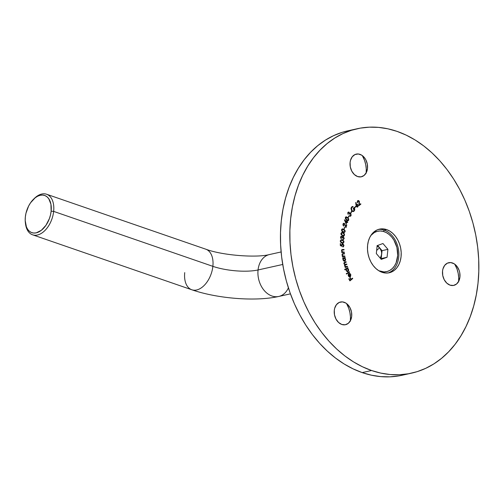 <?xml version="1.0" encoding="UTF-8"?>
<svg xmlns="http://www.w3.org/2000/svg" width="504" height="504" viewBox="0 0 504 504"><rect width="100%" height="100%" fill="white"/><g stroke="black" fill="none" stroke-linecap="round" stroke-linejoin="round"><path stroke-width="0.76" d="M350.375 320.758A22.352 16.563 77.4 0 0 346.538 303.534L348.781 308.391L349.934 312.619L350.456 316.953L350.33 321.224M344.175 302.261A11.623 8.612 -102.6 0 1 351.685 316.367A11.623 8.612 -102.6 0 1 341.8 324.463L345.221 324.771L348.296 323.335L350.57 320.387L351.685 316.367L351.477 311.888L349.978 307.635L347.414 304.258L345.851 303.062L342.455 301.89L339.142 302.463L336.414 304.7L334.688 308.253L334.291 310.363L334.499 314.836L335.998 319.089L338.562 322.472L341.8 324.463A11.623 8.612 -102.6 0 1 334.291 310.363A11.623 8.612 -102.6 0 1 344.175 302.261M366.181 172.853A22.352 16.563 77.4 0 0 362.344 155.623L364.587 160.48L365.74 164.707L366.263 169.042L366.137 173.319M359.982 154.35A11.623 8.612 -102.6 0 1 367.492 168.456A11.623 8.612 -102.6 0 1 357.607 176.558L361.028 176.86L364.109 175.43L366.376 172.475L367.492 168.456L367.284 163.976L365.784 159.73L364.613 157.891L361.658 155.15L358.262 153.978L354.948 154.558L352.22 156.788L350.494 160.341L350.097 162.452L350.305 166.931L351.805 171.184L354.369 174.56L357.607 176.558A11.623 8.612 -102.6 0 1 350.097 162.452A11.623 8.612 -102.6 0 1 359.982 154.35M458.627 281.446A22.352 16.563 77.4 0 0 454.791 264.216L457.034 269.079L458.18 273.3L458.709 277.635L458.583 281.912M452.428 262.949A11.623 8.612 -102.6 0 1 459.938 277.049A11.623 8.612 -102.6 0 1 450.053 285.151L453.474 285.453L456.548 284.023L458.823 281.068L459.938 277.049L459.73 272.576L459.131 270.377L457.059 266.484L454.098 263.743L450.708 262.571L447.394 263.151L444.667 265.381L442.94 268.941L442.544 271.045L442.751 275.524L444.251 279.777L446.815 283.154L450.053 285.151A11.623 8.612 -102.6 0 1 442.544 271.045A11.623 8.612 -102.6 0 1 452.428 262.949M388.017 272.979A22.352 16.563 77.4 0 0 398.765 251.786A22.352 16.563 77.4 0 0 384.275 230.126L386.625 229.603A22.352 16.563 -102.6 0 1 401.171 252.069A22.352 16.563 -102.6 0 1 389.201 272.777A22.352 16.563 -102.6 0 1 382.057 272.305L385.365 273.023L388.634 272.891L391.734 271.914L394.556 270.131L396.982 267.618L398.916 264.461L400.296 260.782L401.064 256.731L401.19 252.454L400.667 248.119L399.514 243.892L397.782 239.942L395.527 236.414L392.849 233.44L389.844 231.141L386.625 229.603L383.317 228.892L380.048 229.024L376.948 229.994L374.126 231.777L371.7 234.297L369.76 237.453L368.38 241.126L367.618 245.183L367.492 249.461L368.014 253.789L369.167 258.017L370.9 261.967L373.149 265.501L375.833 268.468L378.838 270.768L382.057 272.305A22.352 16.563 -102.6 0 1 367.511 249.845A22.352 16.563 -102.6 0 1 379.481 229.137A22.352 16.563 -102.6 0 1 386.625 229.603L384.275 230.126A22.352 16.563 -102.6 0 1 398.765 251.786A22.352 16.563 -102.6 0 1 388.017 272.979M383.38 231.431L384.275 230.126L383.38 231.431M371.561 370.509A125.187 92.742 -102.6 0 1 290.102 244.73A125.187 92.742 -102.6 0 1 357.128 128.759A125.187 92.742 -102.6 0 1 397.114 131.399L406.237 135.148L415.145 140.005L423.757 145.933L431.985 152.876L439.759 160.757L446.998 169.514L453.631 179.046L459.604 189.277L464.846 200.101L469.312 211.415L472.96 223.108L475.757 235.072L477.672 247.187L478.693 259.339L478.8 271.41L478 283.286L476.293 294.846L473.703 305.985L470.257 316.6L465.979 326.573L460.914 335.828L455.118 344.257L448.636 351.792L441.536 358.35L433.881 363.882L425.748 368.323L417.224 371.631L408.379 373.779L399.3 374.749L390.083 374.522L380.804 373.105L371.561 370.509L362.445 366.767L353.537 361.904L344.925 355.975L336.697 349.039L328.923 341.151L321.684 332.401L315.05 322.862L309.078 312.631L303.836 301.808L299.37 290.493L295.716 278.8L292.925 266.837L291.003 254.722L289.989 242.569L289.882 230.498L290.682 218.629L292.383 207.062L294.972 195.924L298.425 185.314L302.702 175.335L307.761 166.087L313.564 157.651L320.046 150.123L327.146 143.558L334.801 138.027L342.928 133.591L351.458 130.278L360.303 128.129L369.382 127.165L378.599 127.392L387.878 128.81L397.114 131.399A125.187 92.742 -102.6 0 1 478.579 257.185A125.187 92.742 -102.6 0 1 411.554 373.149A125.187 92.742 -102.6 0 1 371.561 370.509L362.181 372.601L371.561 370.509M357.128 128.759L347.747 130.851A125.187 92.742 77.4 0 0 280.722 246.815A125.187 92.742 77.4 0 0 362.181 372.601A125.187 92.742 77.4 0 0 402.173 375.241L411.554 373.149M350.456 274.611L350.595 275.638L350.135 276.387L348.818 273.609L348.466 273.968L348.258 275.656L349.102 276.847L350.526 276.62L350.828 274.73L350.11 273.641L349.341 273.382L350.456 274.611L350.135 276.387L348.818 273.609L348.233 274.472L348.403 276.034L349.398 276.967L350.311 276.809L350.696 274.397L349.341 273.382L350.456 274.611M344.805 269.798L346.116 269.104L346.191 270.793L347.458 271.776L348.642 270.73L348.554 269.369L347.603 268.323L347.842 267.706L344.648 269.388L344.805 269.798L346.116 269.104L346.122 270.635L347.968 271.65L348.554 269.369L347.603 268.323L347.842 267.706L344.648 269.388L344.805 269.798M342.707 258.376L343.174 258.287L342.89 259.541L343.577 260.914L345.095 261.022L345.637 259.585L344.805 257.966L345.24 257.884L345.146 257.45L342.619 257.947L342.707 258.376L343.174 258.287L342.928 259.743L344.616 261.242L345.587 259.239L344.805 257.966L345.24 257.884L345.146 257.45L342.619 257.947L342.707 258.376M342.084 249.593L342.689 249.518L341.491 250.797L342.159 252.082L341.693 252.088L341.737 252.529L344.339 252.504L344.295 252.063L342.481 251.956L341.806 250.885L342.033 250.116L344.075 249.94L344.03 249.499L341.806 249.751L341.491 250.797L342.159 252.082L341.693 252.088L341.737 252.529L344.339 252.504L344.295 252.063L342.626 252.013L341.806 250.885L342.235 250.009L344.075 249.94L344.03 249.499L341.964 249.619M341.057 239.873L342.191 239.898L341.17 239.841L340.257 241.044L342.059 243.035L343.111 243.104L343.993 241.933L343.696 240.843L341.561 239.803L340.313 240.654L340.402 241.844L341.441 242.84L343.293 243.048L343.993 241.933L342.997 243.123M341.618 232.52L342.959 232.684L341.737 232.489L340.899 233.491L342.531 235.714L343.785 235.929L344.579 234.958L344.119 233.453L342.021 232.457L340.899 233.491L341.139 234.662L342.531 235.714L344.056 235.828L344.579 234.958L343.665 235.948M344.326 228.986L344.434 227.235L344.326 228.986M346.154 223.984L346.821 222.075L347.584 222.623L347.722 222.226L346.821 220.96L346.651 221.445L344.377 219.794L346.154 223.984L346.821 222.075L347.584 222.623L347.722 222.226L346.821 220.96L346.651 221.445L344.377 219.794L346.154 223.984M348.359 217.533L348.806 215.933L348.359 217.533M350.847 213.053L351.66 211.819L351.427 211.541L350.614 212.782L350.847 213.053L351.66 211.819L351.427 211.541L350.847 213.053M354.86 207.698L355.824 206.678L355.622 206.363L354.659 207.383L354.86 207.698L355.824 206.678L355.622 206.363L354.659 207.383L354.86 207.698M357.96 201.109L358.791 201.159L359.157 201.858L358.942 205.689L360.877 204.133L360.669 203.742L359.352 204.8L359.39 201.442L358.571 200.554L357.771 200.712L357.304 201.657L357.544 202.847L357.727 201.165L357.582 202.684L358.212 200.983L357.727 201.165L359.012 201.449L358.942 205.689L360.877 204.133L360.669 203.742L359.352 204.8L359.289 201.216L357.771 200.712L357.544 202.847L357.399 201.833L357.985 201.033M355.969 205.034L356.731 206.892L357.947 206.772L358.117 205.109L357.286 204.259L356.303 204.775L356.076 202.501L355.729 202.507L356.347 206.457L357.865 206.854L357.985 204.863L356.536 204.441L356.303 204.775L356.076 202.501L355.729 202.507L355.969 205.034M352.365 206.571L353.065 206.501L351.458 207.22L350.96 208.436L351.817 211.056L352.97 211.586L353.978 211.22L354.684 210.168L354.753 208.902L354.142 207.56L353.121 208.883L353.38 209.223L354.136 208.246L354.199 210.313L353.417 211.025L352.346 210.911L351.446 209.733L351.42 208.183L352.019 207.283L353.077 206.993L353.065 206.501L351.458 207.22L351.559 210.754L353.102 211.611M348.201 212.801L349.045 212.669L349.322 214.282L350.217 213.734L350.771 214.294L350.608 215.599L349.461 215.989L349.934 216.248L351.099 215.529L350.904 213.816L349.593 213.394L348.907 212.077L348.188 212.19L347.76 212.909L348.075 214.307L347.968 212.852L348.044 214.011L348.201 212.801L349.045 212.669L349.322 214.282L349.927 213.721L350.557 213.954L350.702 215.46L349.461 215.989L350.368 216.273L350.979 215.769L350.734 213.589L349.593 213.394L349.253 212.316L348.497 212.045L347.918 212.499L347.974 214.131L347.968 212.852L349.045 212.669M345.914 216.859L347.609 217.482L346.027 216.821L345.379 217.413L346.487 220.103L348.069 220.79L348.762 220.034L348.585 218.654L346.412 216.821L345.341 217.495L345.498 218.963L346.487 220.103L347.918 220.809L348.699 220.216L347.949 220.809M343.3 224.249L343.961 223.694L344.528 224.066L345.958 227.688L346.79 224.897L346.469 224.689L345.901 226.586L344.528 223.524L343.533 223.31L342.991 224.022L343.029 225.212L343.709 226.12L343.066 224.299L343.822 225.723L343.3 224.249L344.245 223.801L345.958 227.688L346.79 224.897L346.469 224.689L345.901 226.586L344.358 223.398L343.69 223.253L342.991 224.022L343.709 226.12L343.035 224.929L343.3 224.249M342.21 228.948L343.646 229.194L342.317 228.917L341.548 229.805L343.066 232.142L344.402 232.451L345.158 231.582L344.982 230.391L343.035 228.955L342.115 228.986L341.605 229.585L341.725 230.983L342.764 231.985L344.295 232.464L345.158 231.582L344.282 232.47M341.221 236.786L340.578 237.441L341.523 236.76L342.279 238.071L342.808 236.993L343.596 237.308L343.816 238.499L343.022 239.589L344.144 238.688L343.608 236.786L342.827 236.496L342.166 237.069L341.303 236.231L340.471 237.283L341.265 238.89L340.578 237.441L341.069 238.48L340.817 237.39L341.454 236.735L342.279 238.071L343.161 236.981L343.841 238.31L343.06 239.142L343.388 239.564M342.67 243.816L343.949 245.58L342.67 243.816L342.216 243.86L342.67 243.816L341.554 245.114L341.636 245.668L340.433 245.366L341.636 245.668L340.433 245.366L340.628 243.671L340.288 243.627L340.339 245.624L342.103 246.273L341.926 244.849L342.846 244.327L343.596 245.284L343.029 246.393L343.035 246.866L343.407 246.765L343.923 245.259L342.915 243.873L341.863 244.106L341.636 245.668L340.666 245.309L340.628 243.671L340.288 243.627L340.339 245.624L342.103 246.273L341.888 245.265L342.67 244.289L343.621 245.511L343.186 246.847M342.695 253.669L343.136 253.594L342.014 254.993L342.745 256.227L342.285 256.278L342.355 256.719L344.931 256.46L344.862 256.013L342.909 255.994L342.336 255.049L342.613 254.186L344.534 253.896L344.465 253.455L342.128 254.123L342.052 255.181L342.745 256.227L342.285 256.278L342.355 256.719L344.931 256.46L344.862 256.013L343.205 256.12L342.336 255.049L342.714 254.129L344.534 253.896L344.465 253.455L342.575 253.695M344.654 262.691L344.251 263.724L344.654 262.691L346.223 262.174L346.097 261.74L344.761 262.2L343.923 263.743L344.862 264.77L344.585 266.024L345.397 267L345.101 267.574L347.546 266.723L347.42 266.301L345.561 266.742L344.912 265.999L345.032 265.198L346.884 264.455L346.758 264.027L344.938 264.487L344.251 263.724L344.333 262.949L346.223 262.174L346.097 261.74L344.27 262.439L343.854 263.252L344.862 264.77L344.522 265.658L345.397 267L345.101 267.574L347.546 266.723L345.095 267.548L347.546 266.723L347.42 266.301L345.977 266.767M349.6 272.185L349.429 271.776L346.279 273.653L346.45 274.056L349.6 272.185L346.424 273.987L349.6 272.185L349.429 271.776L346.279 273.653L346.45 274.056L349.6 272.185M352.731 278.542L352.51 278.145L351.131 279.298L350.261 277.679L349.984 277.912L350.853 279.531L349.971 280.262L349.102 278.643L348.825 278.876L349.908 280.892L352.731 278.542L349.858 280.797L352.731 278.542L352.51 278.145L351.131 279.298L350.261 277.679L349.984 277.912L350.853 279.531L349.971 280.262L349.102 278.643L348.825 278.876L349.908 280.892L352.731 278.542M398.998 375.871L389.92 376.834L380.703 376.608L371.423 375.19L362.181 372.601L353.065 368.852L344.156 363.995L335.544 358.067L327.316 351.124L319.542 343.243L312.304 334.486L305.67 324.954L299.697 314.723L294.456 303.899L289.989 292.585L286.335 280.892L283.544 268.928L281.623 256.813L280.608 244.661L280.501 232.59L281.301 220.714L283.002 209.154L285.592 198.015L289.044 187.4L293.322 177.427L298.381 168.172L304.183 159.743L310.666 152.208L317.766 145.65L325.42 140.118L333.547 135.677L342.077 132.369L347.848 130.826M378.321 229.452A22.352 16.563 -102.6 0 1 384.275 230.126A22.352 16.563 77.4 0 0 378.321 229.452M358.149 200.523L357.771 200.712M357.538 200.762L359.289 201.216L359.352 204.8L359.157 201.493L357.916 200.573M360.486 203.887L360.877 204.133L358.955 205.544L360.644 204.183L360.486 203.887M355.736 202.558L356.076 202.501L356.07 204.832L355.736 202.558M356.901 204.24L356.536 204.441M356.296 204.498L357.985 204.863L357.865 206.854L357.342 207.094M357.229 207.131L357.865 206.854M357.462 207.037L357.972 205.43L357.437 204.529L356.649 204.296M357.166 206.672L356.221 205.903L356.832 204.731M357.651 206.47L356.366 206.249L356.794 204.75L357.871 205.468L357.651 206.47L356.605 206.199L356.674 204.844L357.727 205.115L357.651 206.47L357.26 206.634M356.674 204.844L356.366 206.249L357.418 206.52M355.459 206.533L355.824 206.678L354.784 207.579L355.459 206.533M352.838 207.049L351.502 207.61L353.077 206.993L353.065 206.501L352.479 206.539M353.065 206.501L352.838 206.993L352.825 206.552L351.95 206.69M352.75 211.56L354.293 210.88L354.564 209.33L353.909 207.617L354.06 210.937L354.142 207.56L353.121 208.883L353.38 209.223L354.136 208.246L354.047 210.54L353.26 211.069L351.565 210.477L351.08 208.996L351.502 207.61L351.805 210.426L351.502 207.61L353.077 206.993M353.26 211.069L351.565 210.477L353.134 211.094M353.902 208.297L353.285 209.097L353.902 208.297M353.165 211.592L354.06 210.937L353.216 211.579M351.779 207.339L352.655 207.043M351.301 211.73L351.66 211.819L350.734 212.921L351.301 211.73M348.377 212.077L349.253 212.316L349.354 213.45L350.078 213.255L349.593 213.394M350.078 213.255L350.734 213.589L350.979 215.769L350.255 216.292M349.429 215.699L350.469 215.517M350.702 215.46L350.223 215.832M349.814 213.765L349.215 214.156L349.984 213.791M348.806 212.726L347.968 212.852L348.806 212.726M348.296 212.089L349.108 212.474L349.354 213.45M349.713 213.312L350.494 213.639L350.973 214.723L350.179 216.311M349.562 215.781L349.99 215.888M348.346 212.556L347.968 212.852M348.711 216.115L349.058 216.172L348.22 217.394L348.711 216.115M348.699 220.216L347.376 217.539L348.699 220.216M347.684 220.859L348.529 220.091L348.352 218.704L347.092 217.312L345.87 216.859M348.031 220.235L347.218 220.343L345.788 219.177L345.379 217.999L345.807 217.344M346.021 217.3L345.448 217.703L347.464 217.848L348.214 218.679L348.421 219.958L346.651 219.744L345.681 217.652L346.412 219.794L348.182 220.009M345.681 217.652L346.531 217.287L347.666 218.03L348.371 218.975L348.352 220.084L347.451 220.292L346.021 219.127L345.624 218.27L345.901 217.312M348.421 219.958L347.836 220.374M344.427 220.053L346.651 221.445L344.427 220.053M346.758 221.136L347.13 221.187L346.727 221.722L347.722 222.226L347.407 222.497L346.758 221.136M346.588 222.125L346.034 223.713L346.588 222.125M345.864 223.077L344.919 220.909L345.864 223.077M346.513 221.848L346.097 223.026L344.919 220.909L346.513 221.848L346.097 223.026L345.152 220.859L346.513 221.848M343.577 223.291L344.358 223.398L345.668 226.636L344.704 224.141L343.923 223.341M346.418 224.86L346.79 224.897L345.839 227.361L346.418 224.86M343.69 223.744L344.245 223.801M344.011 223.852L343.211 223.996M344.396 227.398L344.717 227.392L344.131 228.873L344.396 227.398M345.158 231.582L343.413 229.251L345.158 231.582M344.056 232.52L344.875 231.815L344.749 230.441L343.715 229.408L342.178 228.948M344.345 231.941L343.4 231.998L342.008 231.172L341.624 230.158L342.222 229.396M342.317 229.383L343.577 229.603L344.654 230.486L344.749 231.683L343.879 232.016L341.926 230.586L342.317 229.383L341.643 230.007L342.411 229.352L344.427 230.202L344.849 231.412L344.295 232.023L343.155 231.739L341.643 230.007L342.922 231.79L344.169 232.042M344.579 234.958L342.72 232.735L344.579 234.958M343.533 235.985L344.251 235.374L344.276 234.196L343.331 233.037L341.737 232.489M344.358 234.606L344.276 234.196M341.649 234.984L341.006 233.982L341.46 233.024M343.489 235.544L342.367 235.349L341.239 233.61L342.185 232.999M341.712 232.961L341.006 233.661L341.882 235.129M341.239 233.61L341.819 232.93L342.909 233.1L343.785 233.629L344.264 234.814L343.684 235.5L342.367 235.349L343.558 235.519L341.882 234.933L341.239 233.61M341.693 232.974L342.909 233.1L343.999 233.856L344.232 234.965L343.583 235.519M341.05 236.288L341.498 236.263L340.471 237.283L341.265 238.89L340.578 237.598L341.158 236.773M341.498 236.263L341.933 237.119L341.498 236.263L340.931 236.3M342.279 236.678L343.174 236.527L341.933 237.119L340.887 236.313M343.174 236.527L343.949 238.474L343.174 236.527L342.518 236.628M343.022 239.589L344.182 238.417L342.789 239.639M343.589 238.959L343.06 239.142M342.827 239.198L343.35 239.016M342.77 237.006L343.161 236.981M342.928 237.031L342.046 238.121L342.745 237.006M341.132 236.767L341.454 236.735M342.764 236.54L343.923 237.869L343.835 238.991L343.211 239.602M343.375 236.836L343.923 237.869M343.993 241.933L341.958 239.948L343.993 241.933M342.758 243.18L343.634 242.55L343.615 241.177L342.581 240.156L341.019 239.873M342.833 242.714L340.673 242.052L340.37 241.038L340.969 240.351M341.158 240.314L340.358 241.164L341.271 240.282L343.085 240.717L343.671 241.844L343.022 242.676L342.084 242.6L340.358 241.164L341.851 242.651L342.903 242.695M340.591 241.114L341.202 240.301L342.411 240.395L343.426 241.038L343.615 242.147L343.066 242.663L341.592 242.456L340.591 241.114M343.035 246.866L343.949 245.58L342.802 246.922M342.31 244.333L342.67 244.289M342.436 244.339L341.655 245.316L341.863 246.33L341.693 244.906M342.991 246.891L343.665 246.128L343.615 244.994L342.922 244.043L342.084 243.879M343.476 246.544L343.665 246.128M342.689 249.518L344.03 249.499L343.835 249.94L343.797 249.556L342.222 249.575M342.235 250.009L341.573 250.935L342.392 252.069L344.295 252.063L344.1 252.504L344.062 252.113L341.851 251.66L341.573 250.633L342.002 250.066M343.136 253.594L344.465 253.455L344.295 253.922L344.226 253.506L342.67 253.676M342.714 254.129L343.3 254.022M342.481 254.186L342.103 255.106L342.972 256.171L344.862 256.013L344.692 256.479L344.629 256.063L342.418 255.805L342.103 254.659L342.77 254.111M342.418 255.805L342.21 255.484M342.619 257.954L345.146 257.45L345.001 257.928L344.912 257.5L342.619 257.954M344.509 261.261L345.397 259.642L344.566 258.023L345.587 259.239L344.377 261.293M345.24 258.905L345.064 258.552M344.295 260.851L343.495 260.599L342.972 259.566L343.098 258.672L343.747 258.149L343.23 259.648L343.98 258.098L345.278 259.251L344.295 260.851L342.997 259.699L344.295 260.851M343.098 258.672L343.375 258.319M344.434 260.814L343.23 259.648L343.331 258.621L343.98 258.098L344.786 258.338L345.303 259.384L345.171 260.266L344.434 260.814M346.387 266.66L344.679 266.049L344.635 265.608L345.397 264.94L344.912 265.999L345.397 264.94L346.884 264.455L346.758 264.027L345.316 264.493M345.807 264.361L344.251 263.724L345.568 264.411M345.328 266.792L344.679 266.049L346.154 266.711M347.193 266.377L347.306 266.78L347.193 266.377M345.36 264.48L344.125 264.046L344.219 262.886M347.489 271.801L348.151 271.347L348.472 270.106L347.369 268.374L347.628 267.819L347.999 268.115L347.369 268.374L348.554 269.369L347.584 271.769M345.883 269.155L344.78 269.734L345.883 269.155M346.613 268.739L346.166 270.503L346.091 269.451L346.613 268.739M347.476 271.328L346.784 271.265L346.166 270.503L346.828 268.657L347.647 268.701L348.264 269.47L347.502 271.322M347.817 271.234L347.017 271.209L346.399 270.453L346.324 269.394L346.846 268.689L348.346 269.728L347.817 271.234L346.166 270.503L347.584 271.284M349.222 271.902L349.366 272.236L349.222 271.902M349.108 273.439L350.696 274.397L350.311 276.809L349.808 277.005M349.398 276.967L350.311 276.809M348.636 273.767L350.135 276.387L348.636 273.767M349.304 273.452L350.204 274.019L350.683 275.127L350.463 276.431L349.644 277.043M350.683 275.127L350.683 275.827M349.014 276.526L349.637 276.57L349.014 276.526L348.629 275.738L348.787 274.22L349.87 276.52L349.014 276.526L348.44 275.89L348.787 274.22L349.87 276.52L348.44 275.89L348.787 274.22L348.352 274.598L348.396 275.789L349.014 276.526L349.795 276.538M349.87 276.52L349.247 276.476M348.919 278.794L349.971 280.262L348.919 278.794M350.078 277.83L351.131 279.298L350.078 277.83M206.073 249.291A21.464 13.117 109 0 1 212.871 266.345A32.193 8.965 -173.9 0 0 258.061 269.961A21.464 15.901 -102.6 0 1 269.117 254.633M25.389 222.844L25.553 224.104A21.464 13.117 -71 0 0 39.721 234.228A21.464 13.117 -71 0 0 53.651 211.39L51.143 211.189A19.675 12.027 109 0 1 38.373 232.124A19.675 12.027 109 0 1 25.389 222.844A19.675 12.027 109 0 1 25.345 216.934L25.2 220.544L26.403 226.882L27.701 229.377L29.408 231.273L31.45 232.514L33.755 233.043L36.238 232.848L41.322 230.315L45.946 225.313L49.392 218.597L50.501 214.906L51.143 211.189L50.929 204.214L48.781 198.746L47.08 196.844L45.032 195.602L42.727 195.073L40.251 195.275L37.693 196.195L35.16 197.801L30.542 202.803L28.634 206.01L25.981 213.211L25.345 216.934A19.675 12.027 109 0 1 33.541 199.219A19.675 12.027 109 0 1 51.143 211.189L53.651 211.39A21.464 13.117 109 0 1 32.577 234.807A21.464 13.117 109 0 1 25.477 223.455M288.395 287.853A21.464 15.901 -102.6 0 1 279.115 296.371A21.464 15.901 -102.6 0 1 258.061 269.961L282.731 264.468L258.061 269.961A21.464 15.901 77.4 0 0 278.781 296.453C255.421 301.764 217.029 298.526 191.797 289.769A21.464 13.117 -71 0 0 212.871 266.345L53.651 211.39L212.871 266.345A21.464 13.117 -71 0 0 205.802 249.197C222.302 255.478 256.832 257.972 269.451 254.552A21.464 15.901 77.4 0 0 258.061 269.961A32.193 8.965 6.1 0 1 212.871 266.345A21.464 13.117 109 0 1 191.526 289.668A21.464 13.117 109 0 1 184.729 272.614M33.995 198.79A21.464 13.117 109 0 1 46.582 194.235A21.464 13.117 109 0 1 53.651 211.39A21.464 13.117 -71 0 0 34.455 198.33L33.541 199.219M377.124 245.946L379.575 247.741L377.635 245.461L379.575 247.741L376.639 250.469L379.575 247.741C381.156 249.707 381.837 252 381.629 254.614L380.255 258.193L381.629 254.614L381.207 258.577L380.728 258.747L387.066 257.273L381.263 259.377L376.312 253.556L377.156 245.631L382.958 243.526L387.916 249.341L387.066 257.273L381.207 258.577L381.635 252.775L381.276 250.935L379.575 247.741L382.051 250.652L387.916 249.341L382.958 243.526L377.156 245.631L376.312 253.556L381.263 259.377L387.066 257.273L387.916 249.341L382.051 250.652L381.629 254.614L382.051 250.652L379.575 247.741L376.986 245.889M370.894 235.437A20.689 15.328 -102.6 0 1 377.616 231.254L376.406 231.525A20.689 15.328 77.4 0 0 372.821 232.993A20.689 15.328 -102.6 0 1 377.017 231.405M377.616 231.254A20.689 15.328 -102.6 0 1 391.684 237.012L389.088 234.454L386.228 232.558L383.21 231.386L380.148 230.983L377.162 231.368L374.365 232.52L370.9 235.431M378.756 270.717L384.079 271.921L387.066 271.536L389.863 270.383L392.358 268.5L394.462 265.961L396.094 262.861L397.7 255.49L396.931 247.502L393.908 240.118L391.684 237.012A20.689 15.328 -102.6 0 1 397.473 257.739A20.689 15.328 -102.6 0 1 386.612 271.65A20.689 15.328 -102.6 0 1 378.756 270.717M386.001 271.769A20.689 15.328 -102.6 0 1 381.528 272.11A20.689 15.328 77.4 0 0 385.402 271.921L386.612 271.65M290.443 293.851L278.781 296.453M32.577 234.807L191.797 289.769M46.582 194.235L205.802 249.197M281.112 251.956L269.451 254.552"/></g></svg>
